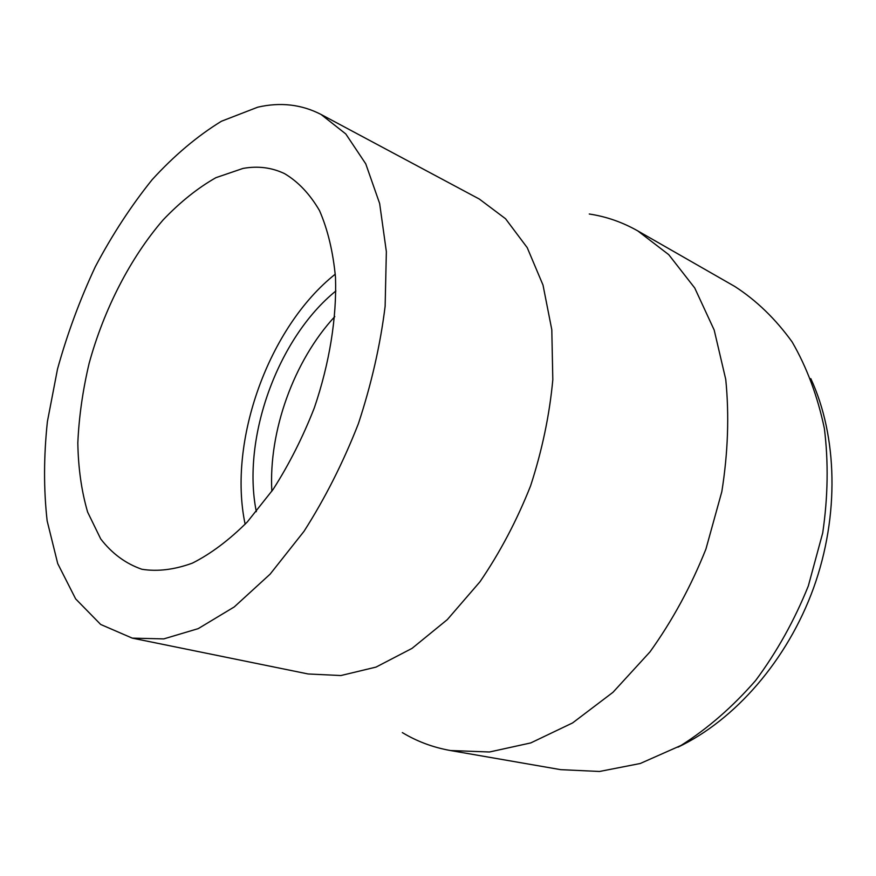<?xml version="1.0" encoding="UTF-8"?>
<svg xmlns="http://www.w3.org/2000/svg" width="876" height="876" viewBox="0 0 876 876"><rect width="100%" height="100%" fill="white"/><g stroke="black" fill="none" stroke-linecap="round" stroke-linejoin="round"><path stroke-width="1.31" d="M677.958 747.173C735.063 720.006 787.458 660.175 813.618 587.862C839.613 515.482 837.434 435.974 810.804 378.629M334.796 316.586C293.887 360.737 268.505 431.156 271.845 491.25M335.891 290.963C277.714 337.972 241.524 438.372 256.329 511.683M335.289 274.144C268.779 326.879 227.563 441.208 245.138 524.253M242.981 168.433L215.89 177.686C197.702 188.033 180.138 202.082 163.21 219.821C130.305 257.84 103.926 309.392 89.133 363.343C82.738 390.411 78.971 416.932 77.822 442.895C78.249 468.113 81.523 491.184 87.633 512.099L100.707 538.915C112.008 553.566 125.739 563.684 141.901 569.269C157.571 571.754 174.412 569.707 192.424 563.115C210.809 553.84 229.107 540.109 247.317 521.943L273.082 489.443C289.069 464.444 302.811 437.266 314.32 407.887C329.584 363.102 336.866 317.561 335.486 277.309C333.066 251.697 327.733 229.457 319.499 210.579C309.819 194.012 298.168 181.693 284.514 173.612C271.669 167.491 257.818 165.761 242.981 168.433M257.73 107.19L221.42 121.249C197.297 136.065 174.214 155.523 152.183 179.635C131.115 205.838 112.15 234.888 95.298 266.775C79.869 299.767 67.277 333.855 57.52 369.026L47.392 421.63C43.701 456.396 43.614 489.476 47.151 520.881L57.728 563.607L75.643 598.888L100.685 624.468L132.276 638.133L163.779 638.9L198.217 628.629L234.231 606.948L270.115 574.152L304.005 531.327C325.051 498.378 343.173 462.528 358.361 423.765C371.402 384.225 380.326 345.045 385.133 306.25L386.36 251.642L379.647 203.506L365.752 163.834L345.79 133.951L321.043 114.449C301.475 104.386 280.375 101.966 257.73 107.19M132.276 638.133L308.155 673.972L340.906 675.538L376.023 667.096L412.059 648.36L447.329 619.595L480.004 581.73C499.977 552.493 516.84 520.53 530.593 485.841C542.135 450.352 549.548 414.983 552.811 379.724L551.803 329.726L543.01 285.072L527.221 247.645L505.551 218.748L479.336 199.06L321.043 114.449M402.336 732.588C416.976 741.435 433.007 747.414 450.417 750.524L489.487 751.991L530.757 742.925L572.575 722.941L613.003 692.281L649.992 651.875C672.385 620.624 691.033 586.34 705.936 549.044L721.824 491.666C728 452.815 729.314 415.41 725.755 379.45L714.192 330.055L694.734 287.985L668.749 254.664L637.728 230.87C622.332 222.165 606.181 216.536 589.252 214.007M450.417 750.524L560.662 769.654L599.545 771.471L640.236 763.5L681.068 745.421C707.841 728.471 732.708 706.822 755.659 680.477C776.946 651.821 794.499 620.307 808.329 585.945L822.717 532.926C827.984 496.922 828.543 462.101 824.371 428.452C817.604 396.248 806.862 367.416 792.167 341.99C775.578 318.963 756.459 300.457 734.822 286.485L637.728 230.87"/></g></svg>
